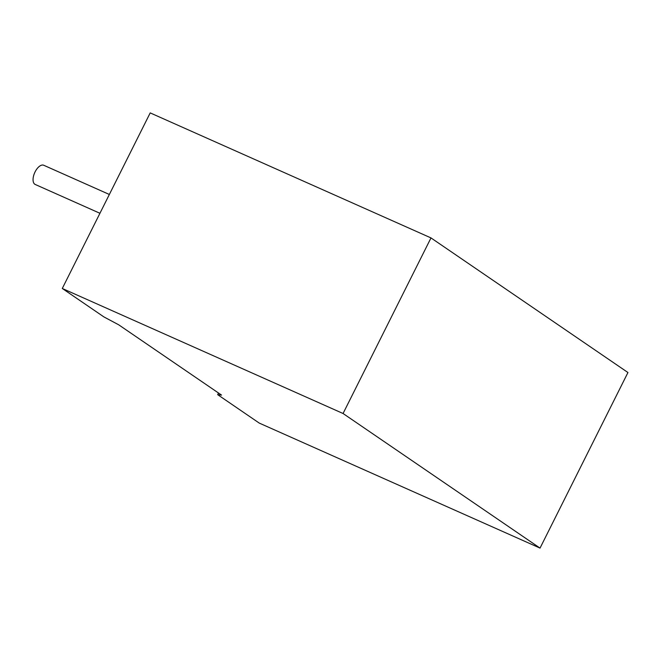 <?xml version="1.0" encoding="UTF-8"?>
<svg xmlns="http://www.w3.org/2000/svg" width="661" height="661" viewBox="0 0 661 661"><rect width="100%" height="100%" fill="white"/><g stroke="black" fill="none" stroke-linecap="round" stroke-linejoin="round"><path stroke-width="0.99" d="M109.354 194.474L43.733 165.258A10.502 5.238 114 0 0 35.091 171.868A10.502 5.238 114 0 0 35.19 184.452L99.935 213.28M103.868 316.892L62.283 288.477L343.067 413.505L540.029 548.101L259.244 423.081L217.667 394.658L221.551 395.088L118.691 324.799L103.868 316.892M540.029 548.101L627.95 372.523L430.989 237.919L150.204 112.899L62.283 288.477M217.667 394.658L218.494 393.006M430.989 237.919L343.067 413.505"/></g></svg>
